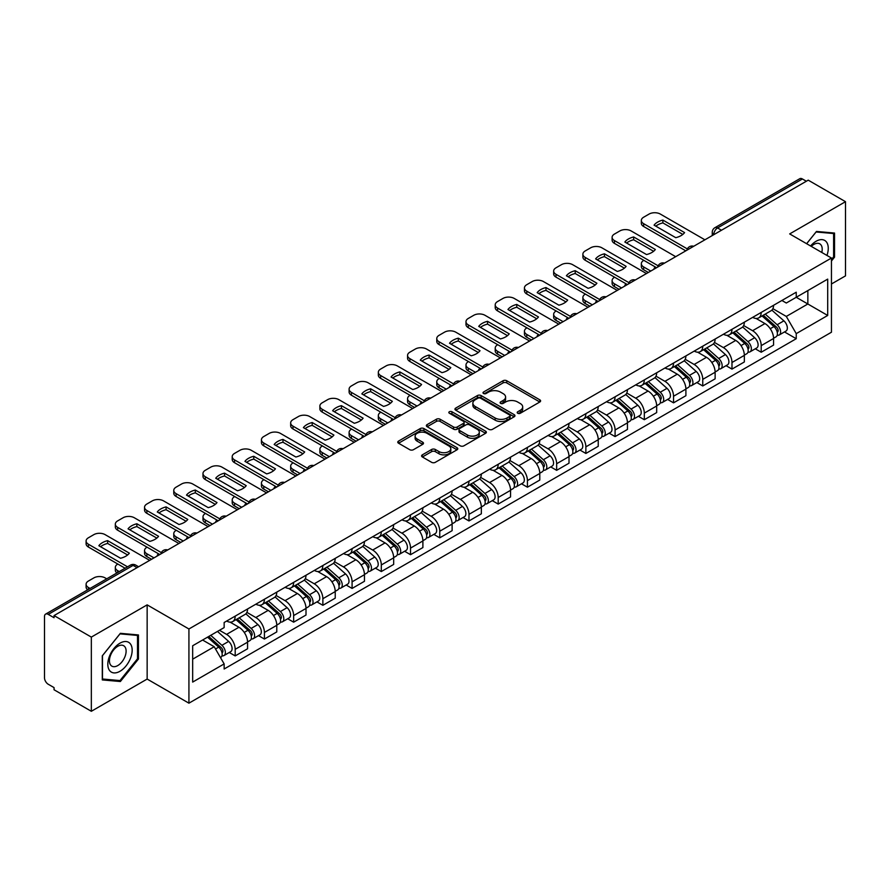 <?xml version="1.0" encoding="UTF-8"?>
<svg xmlns="http://www.w3.org/2000/svg" width="890" height="890" viewBox="0 0 890 890"><rect width="100%" height="100%" fill="white"/><g stroke="black" fill="none" stroke-linecap="round" stroke-linejoin="round"><path stroke-width="1.33" d="M517.735 413.26A1.825 1.046 0 0 0 520.305 413.26L539.841 401.98A2.603 1.502 0 0 0 540.608 400.912A2.603 1.502 0 0 0 539.841 399.855L506.744 380.742A2.603 1.502 0 0 0 503.072 380.742L483.537 392.023A1.825 1.046 0 0 0 483.003 392.768A1.825 1.046 0 0 0 483.537 393.514A1.825 1.046 0 0 0 486.107 393.514L488.632 392.056A8.322 4.806 0 0 1 500.403 392.056L503.161 393.647A8.322 4.806 0 0 1 505.598 397.04A8.322 4.806 0 0 1 503.161 400.444L500.636 401.902A1.825 1.046 0 0 0 500.102 402.647A1.825 1.046 0 0 0 500.636 403.381A1.825 1.046 0 0 0 503.206 403.381L505.743 401.924A8.322 4.806 0 0 1 517.502 401.924L520.261 403.515A8.322 4.806 0 0 1 522.697 406.919A8.322 4.806 0 0 1 520.261 410.312L517.735 411.77A1.825 1.046 0 0 0 517.201 412.515A1.825 1.046 0 0 0 517.735 413.26L517.735 411.77M422.349 454.846A2.603 1.502 0 0 0 421.593 455.903A2.603 1.502 0 0 0 422.349 456.971L431.639 462.333A2.603 1.502 0 0 0 435.31 462.333L457.015 449.806A2.603 1.502 0 0 0 457.772 448.738A2.603 1.502 0 0 0 457.015 447.681L423.918 428.568A2.603 1.502 0 0 0 420.236 428.568L398.542 441.095A2.603 1.502 0 0 0 397.774 442.163A2.603 1.502 0 0 0 398.542 443.22L409.756 449.695A2.603 1.502 0 0 0 413.438 449.695L422.717 444.332A2.603 1.502 0 0 0 423.484 443.276A2.603 1.502 0 0 0 422.717 442.208L417.154 439.004A6.953 4.016 0 0 1 415.118 436.156A6.953 4.016 0 0 1 419.413 432.451A6.953 4.016 0 0 1 426.989 433.319L448.782 445.901A6.953 4.016 0 0 1 450.818 448.738A6.953 4.016 0 0 1 446.524 452.454A6.953 4.016 0 0 1 438.948 451.575L435.31 449.483A2.603 1.502 0 0 0 431.639 449.483L422.349 454.846L422.349 456.971M188.925 628.985L147.15 604.866L91.336 637.095L54.056 615.58L808.22 180.158L845.5 201.685L789.675 233.914L831.449 258.033L188.925 628.985L188.925 703.178L831.449 332.226L831.449 258.033M488.821 429.314A2.603 1.502 0 0 0 492.504 429.314L514.197 416.787A2.603 1.502 0 0 0 514.954 415.73A2.603 1.502 0 0 0 514.197 414.662L481.101 395.56A2.603 1.502 0 0 0 477.418 395.56L455.724 408.087A2.603 1.502 0 0 0 454.957 409.144A2.603 1.502 0 0 0 455.724 410.201L488.821 429.314M450.106 413.65A1.825 1.046 0 0 1 451.953 413.906L451.953 411.747L485.606 431.172A2.603 1.502 0 0 1 486.363 432.228A2.603 1.502 0 0 1 485.606 433.297L463.901 445.823A2.603 1.502 0 0 1 460.23 445.823L427.133 426.711L427.133 424.586A2.603 1.502 0 0 0 426.366 425.654A2.603 1.502 0 0 0 427.133 426.711M427.133 424.586L436.423 419.223A2.603 1.502 0 0 1 440.094 419.223L453.522 426.978A2.603 1.502 0 0 0 457.193 426.978L463.356 423.418A2.603 1.502 0 0 0 464.113 422.361A2.603 1.502 0 0 0 463.356 421.304L449.383 413.227A1.825 1.046 0 0 1 448.849 412.493A1.825 1.046 0 0 1 449.973 411.514A1.825 1.046 0 0 1 451.953 411.747M91.336 637.095L91.336 711.288L54.056 689.772L54.056 687.603L48.249 684.254A5.295 3.059 -120 0 1 44.5 677.768L44.5 616.548A5.295 3.059 -120 0 1 45.601 614.122L130.452 565.128A5.295 3.059 60 0 1 133.1 565.395L48.249 614.389A5.295 3.059 -120 0 0 45.601 614.122M831.449 283.988L845.5 275.878L845.5 201.685M91.336 711.288L147.15 679.059L188.925 703.178M54.056 615.58L54.056 617.738L48.249 614.389M721.49 230.232L717.562 227.962A5.295 3.059 60 0 0 714.904 227.707L799.765 178.712A5.295 3.059 60 0 1 802.413 178.968L717.562 227.962A5.295 3.059 120 0 0 713.813 234.448L713.813 234.671M806.351 181.237L802.413 178.968M761.206 312.434A12.182 7.031 60 0 1 758.681 317.897L771.04 310.766A12.182 7.031 -120 0 0 773.566 305.292M743.662 325.551L752.584 330.713A12.182 7.031 60 0 1 761.206 345.632L773.566 338.489A12.182 7.031 -120 0 0 764.955 323.571L756.1 318.464M773.566 338.489L773.566 345.098L761.206 352.229L755.276 348.802M758.681 317.897A12.182 7.031 60 0 1 752.684 317.352M761.206 345.632L761.206 352.229M731.981 329.3A12.182 7.031 60 0 1 729.455 334.774L741.826 327.631A12.182 7.031 -120 0 0 744.34 322.169M726.051 365.679L731.981 369.105L744.34 361.963L744.34 355.366A12.182 7.031 -120 0 0 735.73 340.436L726.874 335.33M729.455 334.774A12.182 7.031 60 0 1 723.459 334.217M714.436 342.428L723.37 347.578A12.182 7.031 60 0 1 731.981 362.508L731.981 369.105M702.755 346.177A12.182 7.031 60 0 1 700.23 351.639L712.601 344.508A12.182 7.031 -120 0 0 715.126 339.034M696.826 382.555L702.755 385.971L715.126 378.84L715.126 372.243A12.182 7.031 -120 0 0 706.504 357.313L697.66 352.206M700.23 351.639A12.182 7.031 60 0 1 694.233 351.094M685.211 359.293L694.144 364.455A12.182 7.031 60 0 1 702.755 379.374L702.755 385.971M673.541 363.042A12.182 7.031 60 0 1 671.015 368.516L683.375 361.373A12.182 7.031 -120 0 0 685.901 355.911M667.611 399.421L673.541 402.847L685.901 395.705L685.901 389.108A12.182 7.031 -120 0 0 677.279 374.189L668.435 369.072M671.015 368.516A12.182 7.031 60 0 1 665.008 367.971M655.986 376.17L664.919 381.32A12.182 7.031 60 0 1 673.541 396.25L673.541 402.847M644.316 379.919A12.182 7.031 60 0 1 641.79 385.381L654.15 378.25A12.182 7.031 -120 0 0 656.675 372.776M638.386 416.298L644.316 419.713L656.675 412.582L656.675 405.985A12.182 7.031 -120 0 0 648.065 391.055L639.209 385.949M641.79 385.381A12.182 7.031 60 0 1 635.794 384.836M626.771 393.035L635.694 398.197A12.182 7.031 60 0 1 644.316 413.116L644.316 419.713M615.09 396.784A12.182 7.031 60 0 1 612.565 402.258L624.936 395.116A12.182 7.031 -120 0 0 627.45 389.653M609.16 433.163L615.09 436.589L627.45 429.447L627.45 422.85A12.182 7.031 -120 0 0 618.839 407.932L609.984 402.814M612.565 402.258A12.182 7.031 60 0 1 606.568 401.713M597.546 409.912L606.468 415.063A12.182 7.031 60 0 1 615.09 429.992L615.09 436.589M585.865 413.661A12.182 7.031 60 0 1 583.339 419.134L595.71 411.992A12.182 7.031 -120 0 0 598.236 406.519M579.935 450.04L585.865 453.455L598.236 446.324L598.236 439.727A12.182 7.031 -120 0 0 589.614 424.797L580.769 419.691M583.339 419.134A12.182 7.031 60 0 1 577.343 418.578M568.321 426.777L577.254 431.939A12.182 7.031 60 0 1 585.865 446.858L585.865 453.455M556.651 430.526A12.182 7.031 60 0 1 554.125 436L566.485 428.858A12.182 7.031 -120 0 0 569.01 423.395M550.721 466.905L556.651 470.332L569.01 463.189L569.01 456.592A12.182 7.031 -120 0 0 560.389 441.674L551.544 436.556M554.125 436A12.182 7.031 60 0 1 548.118 435.455M539.095 443.654L548.029 448.805A12.182 7.031 60 0 1 556.651 463.734L556.651 470.332M527.425 447.403A12.182 7.031 60 0 1 524.9 452.877L537.26 445.734A12.182 7.031 -120 0 0 539.785 440.261M521.495 483.782L527.425 487.197L539.785 480.066L539.785 473.469A12.182 7.031 -120 0 0 531.174 458.539L522.319 453.433M524.9 452.877A12.182 7.031 60 0 1 518.903 452.32M509.881 460.519L518.803 465.681A12.182 7.031 60 0 1 527.425 480.6L527.425 487.197M498.2 464.269A12.182 7.031 60 0 1 495.674 469.742L508.034 462.611A12.182 7.031 -120 0 0 510.56 457.137M492.27 500.647L498.2 504.074L510.56 496.932L510.56 490.334A12.182 7.031 -120 0 0 501.949 475.416L493.093 470.309M495.674 469.742A12.182 7.031 60 0 1 489.678 469.197M480.656 477.396L489.578 482.547A12.182 7.031 60 0 1 498.2 497.477L498.2 504.074M468.974 481.145A12.182 7.031 60 0 1 466.449 486.619L478.82 479.476A12.182 7.031 -120 0 0 481.345 474.003M463.045 517.524L468.974 520.95L481.345 513.808L481.345 507.211A12.182 7.031 -120 0 0 472.724 492.281L463.879 487.175M466.449 486.619A12.182 7.031 60 0 1 460.453 486.062M451.43 494.273L460.364 499.424A12.182 7.031 60 0 1 468.974 514.353L468.974 520.95M439.749 498.022A12.182 7.031 60 0 1 437.235 503.484L449.595 496.353A12.182 7.031 -120 0 0 452.12 490.88M433.83 534.389L439.76 537.816L452.12 530.674L452.12 524.077A12.182 7.031 -120 0 0 443.498 509.158L434.654 504.051M437.235 503.484A12.182 7.031 60 0 1 431.227 502.939M422.205 511.138L431.138 516.289A12.182 7.031 60 0 1 439.76 531.219L439.76 537.816M410.535 514.887A12.182 7.031 60 0 1 408.009 520.361L420.369 513.219A12.182 7.031 -120 0 0 422.895 507.745M404.605 551.266L410.535 554.692L422.895 547.55L422.895 540.953A12.182 7.031 -120 0 0 414.284 526.023L405.428 520.917M408.009 520.361A12.182 7.031 60 0 1 402.013 519.805M392.991 528.015L401.913 533.166A12.182 7.031 60 0 1 410.535 548.095L410.535 554.692M381.309 531.764A12.182 7.031 60 0 1 378.784 537.226L391.144 530.095A12.182 7.031 -120 0 0 393.669 524.622M375.38 568.143L381.309 571.558L393.669 564.427L393.669 557.83A12.182 7.031 -120 0 0 385.059 542.9L376.203 537.794M378.784 537.226A12.182 7.031 60 0 1 372.788 536.681M363.765 544.88L372.688 550.042A12.182 7.031 60 0 1 381.309 564.961L381.309 571.558M352.084 548.629A12.182 7.031 60 0 1 349.559 554.103L361.93 546.961A12.182 7.031 -120 0 0 364.455 541.498M346.154 585.008L352.084 588.435L364.455 581.292L364.455 574.695A12.182 7.031 -120 0 0 355.833 559.777L346.989 554.659M349.559 554.103A12.182 7.031 60 0 1 343.562 553.547M334.54 561.757L343.473 566.908A12.182 7.031 60 0 1 352.084 581.837L352.084 588.435M322.859 565.506A12.182 7.031 60 0 1 320.344 570.968L332.704 563.837A12.182 7.031 -120 0 0 335.23 558.364M316.94 601.885L322.87 605.3L335.23 598.169L335.23 591.572A12.182 7.031 -120 0 0 326.608 576.642L317.763 571.536M320.344 570.968A12.182 7.031 60 0 1 314.337 570.423M305.315 578.622L314.248 583.784A12.182 7.031 60 0 1 322.87 598.703L322.87 605.3M293.644 582.372A12.182 7.031 60 0 1 291.119 587.845L303.479 580.703A12.182 7.031 -120 0 0 306.004 575.24M287.715 618.75L293.644 622.177L306.004 615.035L306.004 608.437A12.182 7.031 -120 0 0 297.394 593.519L288.538 588.401M291.119 587.845A12.182 7.031 60 0 1 285.123 587.3M276.1 595.499L285.022 600.65A12.182 7.031 60 0 1 293.644 615.58L293.644 622.177M264.419 599.248A12.182 7.031 60 0 1 261.894 604.722L274.254 597.579A12.182 7.031 -120 0 0 276.779 592.106M258.489 635.627L264.419 639.042L276.779 631.911L276.779 625.314A12.182 7.031 -120 0 0 268.168 610.384L259.313 605.278M261.894 604.722A12.182 7.031 60 0 1 255.897 604.165M246.875 612.365L255.797 617.527A12.182 7.031 60 0 1 264.419 632.445L264.419 639.042M235.194 616.114A12.182 7.031 60 0 1 232.668 621.587L245.039 614.445A12.182 7.031 -120 0 0 247.565 608.982M229.264 652.492L235.194 655.919L247.565 648.777L247.565 642.18A12.182 7.031 -120 0 0 238.943 627.261L230.098 622.143M232.668 621.587A12.182 7.031 60 0 1 226.672 621.042M219.463 630.287L226.583 634.392A12.182 7.031 60 0 1 235.194 649.322L235.194 655.919M781.898 300.475L786.304 303.023L827.7 279.115L807.853 290.585L807.853 303.991L786.304 316.428L772.876 308.685M192.674 659.167L214.212 646.73L224.147 663.918L192.674 682.085L192.674 645.751L224.147 627.584L224.147 622.499L796.239 292.209L796.239 297.293L827.7 315.461L796.239 333.628L786.304 316.428M827.7 279.115L827.7 315.461M224.147 663.918L224.147 669.002L796.239 338.712L796.239 333.628M831.449 261.004L834.542 257.154L834.542 233.058L816.464 231.445L806.618 243.693M147.15 604.866L147.15 679.059M102.294 679.915L120.361 681.529L138.44 659.045L138.44 634.948L120.361 633.324L102.294 655.819L102.294 679.915M214.212 646.73L202.597 640.021M784.502 331.937L796.239 338.712M833.607 256.62L834.542 257.154M118.459 680.427L120.361 681.529M137.505 658.5L138.44 659.045M518.458 413.516L520.261 412.471A8.322 4.806 0 0 0 522.697 409.077L522.697 406.919M505.598 397.04L505.598 399.209A8.322 4.806 0 0 1 503.161 402.603L501.359 403.637M539.807 402.002L506.744 382.911A2.603 1.502 0 0 0 503.072 382.911L484.26 393.769M514.164 416.809L481.101 397.719A2.603 1.502 0 0 0 477.418 397.719L455.758 410.223M509.603 416.464A1.825 1.046 0 0 0 510.137 415.73A1.825 1.046 0 0 0 509.603 414.985L480.544 398.208A1.825 1.046 0 0 0 477.974 398.208L475.305 399.743A8.322 4.806 0 0 0 472.868 403.148A8.322 4.806 0 0 0 475.305 406.541L495.163 418.011A8.322 4.806 0 0 0 506.933 418.011L509.603 416.464L509.603 418.634A1.825 1.046 0 0 0 510.137 417.888L510.137 415.73M472.868 403.148L472.868 405.306A8.322 4.806 0 0 0 475.305 408.71L475.305 406.541M509.603 418.634L506.933 420.169A8.322 4.806 0 0 1 495.163 420.169L475.305 408.71M427.167 426.733L436.423 421.393L436.423 419.223M464.113 422.361L464.113 424.519A2.603 1.502 0 0 1 463.356 425.587L457.193 429.147A2.603 1.502 0 0 1 453.522 429.147L440.094 421.393A2.603 1.502 0 0 0 436.423 421.393M451.953 413.906L485.573 433.319M467.45 435.021A6.953 4.016 0 0 0 475.026 435.889A6.953 4.016 0 0 0 479.321 432.184A6.953 4.016 0 0 0 477.285 429.336L469.609 424.908A2.603 1.502 0 0 0 465.926 424.908L459.774 428.468A2.603 1.502 0 0 0 459.006 429.525A2.603 1.502 0 0 0 459.774 430.593L467.45 435.021L467.45 437.179A6.953 4.016 0 0 0 475.026 438.058A6.953 4.016 0 0 0 479.321 434.342L479.321 432.184M459.006 429.525L459.006 431.695A2.603 1.502 0 0 0 459.774 432.751L459.774 430.593M467.45 437.179L459.774 432.751M450.818 448.738L450.818 450.907A6.953 4.016 0 0 1 446.524 454.612A6.953 4.016 0 0 1 438.948 453.744L435.31 451.642A2.603 1.502 0 0 0 431.639 451.642L422.383 456.993M415.118 436.156L415.118 438.325A6.953 4.016 0 0 0 417.154 441.162L417.154 439.004M422.717 442.208L422.717 444.332L417.154 441.162M456.982 449.817L423.918 430.738A2.603 1.502 0 0 0 420.236 430.738L398.575 443.242L398.542 441.095M762.051 315.95L773.955 326.586A6.619 3.827 60 0 1 776.035 336.82L773.566 338.245M654.706 268.791L654.072 268.424A16.554 9.556 -0 0 1 655.363 267M762.363 316.239L767.97 319.477M643.848 260.358L643.659 260.459A7.943 4.583 -0 0 0 641.334 263.707A7.943 4.583 -0 0 0 643.659 266.956L650.779 271.061M763.253 315.26L776.503 327.086A3.182 1.836 60 0 1 777.493 332.003A3.182 1.836 60 0 1 777.204 332.115M765.233 314.114L777.137 324.739A6.619 3.827 60 0 1 779.217 334.985A6.619 3.827 60 0 1 777.215 335.196M771.875 310.132L783.89 320.845A6.619 3.827 60 0 1 785.959 331.091L779.217 334.985M648.343 272.474L643.659 269.77A7.943 4.583 180 0 1 641.334 266.522L641.334 263.707M682.83 234.415L662.872 222.889A16.554 9.556 180 0 0 655.808 226.171M685.801 250.835L643.659 226.505A7.943 4.583 180 0 1 641.334 223.257L641.334 220.442A7.943 4.583 -0 0 0 643.659 223.69L643.659 226.505M662.872 220.075A16.554 9.556 180 0 0 654.072 225.159L675.766 237.686A16.554 9.556 180 0 0 684.577 232.602L662.872 220.075L662.872 222.889M704.913 239.811L660.324 214.067A7.943 4.583 -0 0 0 649.088 214.067L643.659 217.205A7.943 4.583 -0 0 0 641.334 220.442M687.358 248.922L643.659 223.69M732.826 332.827L744.73 343.451A6.619 3.827 60 0 1 746.81 353.697L744.34 355.121M625.492 285.668L624.847 285.29A16.554 9.556 -0 0 1 626.137 283.877M733.138 333.105L738.745 336.342M614.623 277.224L614.434 277.335A7.943 4.583 -0 0 0 612.109 280.584A7.943 4.583 -0 0 0 614.434 283.821L621.554 287.937M734.028 332.137L747.277 343.952A3.182 1.836 60 0 1 748.279 348.869A3.182 1.836 60 0 1 747.989 348.991M736.008 330.991L747.923 341.615A6.619 3.827 60 0 1 750.003 351.85A6.619 3.827 60 0 1 748.001 352.073M742.649 326.997L754.664 337.722A6.619 3.827 60 0 1 756.745 347.957L750.003 351.85M619.117 289.339L614.434 286.636A7.943 4.583 180 0 1 612.109 283.387L612.109 280.584M703.601 349.703L715.515 360.328A6.619 3.827 60 0 1 717.596 370.563L715.115 371.987M596.267 302.533L595.621 302.166A16.554 9.556 -0 0 1 596.912 300.742M703.923 349.981L709.519 353.219M585.398 294.101L585.208 294.212A7.943 4.583 -0 0 0 582.883 297.449A7.943 4.583 -0 0 0 585.208 300.698L592.328 304.803M704.802 349.002L718.052 360.828A3.182 1.836 60 0 1 719.053 365.745A3.182 1.836 60 0 1 718.764 365.857M706.794 347.857L718.697 358.481A6.619 3.827 60 0 1 720.778 368.727A6.619 3.827 60 0 1 718.775 368.938M713.424 343.874L725.439 354.587A6.619 3.827 60 0 1 727.519 364.833L720.778 368.727M589.892 306.216L585.208 303.512A7.943 4.583 180 0 1 582.883 300.264L582.883 297.449M826.944 255.43A17.222 9.946 120 0 0 826.632 242.214A17.222 9.946 120 0 0 810.579 245.974M821.793 252.46A11.793 6.809 120 0 0 821.092 245.062A11.793 6.809 120 0 0 819.768 243.838A11.793 6.809 120 0 0 811.291 246.385M806.652 243.715L816.086 231.979L833.607 233.536L833.607 256.887L831.449 259.569M832.439 232.869L833.607 233.536M130.541 644.093A17.222 9.946 120 0 0 113.909 648.554A17.222 9.946 120 0 0 109.448 670.337A17.222 9.946 120 0 0 126.08 665.876A17.222 9.946 120 0 0 130.541 644.093M124.989 646.952A11.793 6.809 120 0 0 123.665 645.728A11.793 6.809 120 0 0 112.696 651.224A11.793 6.809 120 0 0 110.56 664.919A11.793 6.809 120 0 0 111.884 666.143A11.793 6.809 120 0 0 122.853 660.647A11.793 6.809 120 0 0 124.989 646.952M119.994 680.572L102.472 679.003L102.472 655.652L119.994 633.858L137.505 635.427L137.505 658.778L119.994 680.572M136.348 634.759L137.505 635.427M653.605 251.28L633.647 239.766A16.554 9.556 180 0 0 626.593 243.037M656.586 267.712L614.434 243.37A7.943 4.583 180 0 1 612.109 240.133L612.109 237.319A7.943 4.583 -0 0 0 614.434 240.567L614.434 243.37M633.647 236.951A16.554 9.556 180 0 0 624.847 242.036L646.54 254.562A16.554 9.556 180 0 0 655.352 249.478L633.647 236.951L633.647 239.766M675.688 256.676L631.11 230.933A7.943 4.583 -0 0 0 619.863 230.933L614.434 234.07A7.943 4.583 -0 0 0 612.109 237.319M658.133 265.798L614.434 240.567M624.38 268.157L604.432 256.632A16.554 9.556 180 0 0 597.368 259.913M627.361 284.578L585.208 260.247A7.943 4.583 180 0 1 582.883 256.999L582.883 254.195A7.943 4.583 -0 0 0 585.208 257.433L585.208 260.247M604.432 253.817A16.554 9.556 180 0 0 595.621 258.901L617.326 271.428A16.554 9.556 180 0 0 626.126 266.344L604.432 253.817L604.432 256.632M646.463 273.553L601.885 247.809A7.943 4.583 -0 0 0 590.649 247.809L585.208 250.947A7.943 4.583 -0 0 0 582.883 254.195M628.919 282.664L585.208 257.433M674.386 366.569L686.29 377.193A6.619 3.827 60 0 1 688.37 387.439L685.901 388.863M567.041 319.41L566.407 319.032A16.554 9.556 -0 0 1 567.698 317.619M674.698 366.847L680.305 370.084M556.172 310.966L555.994 311.077A7.943 4.583 -0 0 0 553.658 314.326A7.943 4.583 -0 0 0 555.994 317.563L563.103 321.679M675.577 365.879L688.838 377.705A3.182 1.836 60 0 1 689.828 382.611A3.182 1.836 60 0 1 689.539 382.733M677.568 364.733L689.472 375.358A6.619 3.827 60 0 1 691.552 385.593A6.619 3.827 60 0 1 689.55 385.815M684.21 360.75L696.214 371.464A6.619 3.827 60 0 1 698.294 381.71L691.552 385.593M560.678 323.081L555.994 320.378A7.943 4.583 180 0 1 553.658 317.14L553.658 314.326M645.161 383.445L657.065 394.07A6.619 3.827 60 0 1 659.145 404.305L656.675 405.74M537.816 336.275L537.182 335.908A16.554 9.556 -0 0 1 538.472 334.495M645.473 383.724L651.08 386.961M526.958 327.843L526.769 327.954A7.943 4.583 -0 0 0 524.444 331.191A7.943 4.583 -0 0 0 526.769 334.44L533.889 338.545M646.363 382.745L659.612 394.57A3.182 1.836 60 0 1 660.602 399.488A3.182 1.836 60 0 1 660.313 399.599M648.343 381.599L660.247 392.223A6.619 3.827 60 0 1 662.327 402.469A6.619 3.827 60 0 1 660.324 402.68M654.984 377.616L666.999 388.34A6.619 3.827 60 0 1 669.069 398.575L662.327 402.469M531.452 339.958L526.769 337.254A7.943 4.583 180 0 1 524.444 334.006L524.444 331.191M615.936 400.311L627.839 410.935A6.619 3.827 60 0 1 629.92 421.181L627.45 422.605M508.591 353.152L507.956 352.785A16.554 9.556 -0 0 1 509.247 351.361M616.247 400.589L621.854 403.826M497.733 344.708L497.543 344.819A7.943 4.583 -0 0 0 495.218 348.068A7.943 4.583 -0 0 0 497.543 351.305L504.663 355.422M617.137 399.621L630.387 411.447A3.182 1.836 60 0 1 631.388 416.353A3.182 1.836 60 0 1 631.099 416.476M619.117 398.475L631.032 409.1A6.619 3.827 60 0 1 633.113 419.346A6.619 3.827 60 0 1 631.11 419.557M625.759 394.493L637.774 405.206A6.619 3.827 60 0 1 639.854 415.452L633.113 419.346M502.227 356.823L497.543 354.12A7.943 4.583 180 0 1 495.218 350.882L495.218 348.068M595.165 285.022L575.207 273.508A16.554 9.556 180 0 0 568.143 276.779M598.136 301.454L555.994 277.124A7.943 4.583 180 0 1 553.658 273.875L553.658 271.061A7.943 4.583 -0 0 0 555.994 274.309L555.994 277.124M575.207 270.694A16.554 9.556 180 0 0 566.407 275.778L588.101 288.304A16.554 9.556 180 0 0 596.901 283.22L575.207 270.694L575.207 273.508M617.248 290.418L572.659 264.686A7.943 4.583 -0 0 0 561.423 264.686L555.994 267.812A7.943 4.583 -0 0 0 553.658 271.061M599.693 299.541L555.994 274.309M565.94 301.899L545.982 290.374A16.554 9.556 180 0 0 538.917 293.655M568.91 318.32L526.769 293.989A7.943 4.583 180 0 1 524.444 290.741L524.444 287.937A7.943 4.583 -0 0 0 526.769 291.175L526.769 293.989M545.982 287.559A16.554 9.556 180 0 0 537.182 292.643L558.875 305.17A16.554 9.556 180 0 0 567.687 300.086L545.982 287.559L545.982 290.374M588.023 307.295L543.434 281.552A7.943 4.583 -0 0 0 532.198 281.552L526.769 284.689A7.943 4.583 -0 0 0 524.444 287.937M570.468 316.406L526.769 291.175M536.715 318.765L516.756 307.25A16.554 9.556 180 0 0 509.703 310.521M539.696 335.196L497.543 310.866A7.943 4.583 180 0 1 495.218 307.617L495.218 304.803A7.943 4.583 -0 0 0 497.543 308.051L497.543 310.866M516.756 304.436A16.554 9.556 180 0 0 507.956 309.52L529.65 322.047A16.554 9.556 180 0 0 538.461 316.962L516.756 304.436L516.756 307.25M558.798 324.16L514.22 298.428A7.943 4.583 -0 0 0 502.972 298.428L497.543 301.565A7.943 4.583 -0 0 0 495.218 304.803M541.242 333.283L497.543 308.051M586.71 417.188L598.625 427.812A6.619 3.827 60 0 1 600.706 438.047L598.225 439.482M479.376 370.018L478.731 369.65A16.554 9.556 -0 0 1 480.022 368.238M587.033 417.466L592.629 420.703M468.507 361.585L468.318 361.696A7.943 4.583 -0 0 0 465.993 364.933A7.943 4.583 -0 0 0 468.318 368.182L475.438 372.287M587.912 416.487L601.162 428.312A3.182 1.836 60 0 1 602.163 433.23A3.182 1.836 60 0 1 601.874 433.341M589.903 415.341L601.807 425.976A6.619 3.827 60 0 1 603.887 436.211A6.619 3.827 60 0 1 601.885 436.423M596.534 411.358L608.549 422.082A6.619 3.827 60 0 1 610.629 432.318L603.887 436.211M473.002 373.7L468.318 370.997A7.943 4.583 180 0 1 465.993 367.748L465.993 364.933M507.489 335.641L487.542 324.116A16.554 9.556 180 0 0 480.478 327.398M510.471 352.062L468.318 327.731A7.943 4.583 180 0 1 465.993 324.494L465.993 321.679A7.943 4.583 -0 0 0 468.318 324.917L468.318 327.731M487.542 321.312A16.554 9.556 180 0 0 478.731 326.385L500.436 338.912A16.554 9.556 180 0 0 509.236 333.839L487.542 321.312L487.542 324.116M529.572 341.037L484.994 315.294A7.943 4.583 -0 0 0 473.758 315.294L468.318 318.431A7.943 4.583 -0 0 0 465.993 321.679M512.028 350.148L468.318 324.917M557.496 434.053L569.4 444.677A6.619 3.827 60 0 1 571.48 454.924L569.01 456.348M450.151 386.894L449.517 386.527A16.554 9.556 -0 0 1 450.807 385.103M557.808 434.342L563.414 437.569M439.282 378.461L439.104 378.561A7.943 4.583 -0 0 0 436.768 381.81A7.943 4.583 -0 0 0 439.104 385.059L446.213 389.164M558.686 433.363L571.947 445.189A3.182 1.836 60 0 1 572.938 450.106A3.182 1.836 60 0 1 572.648 450.218M560.678 432.217L572.582 442.842A6.619 3.827 60 0 1 574.662 453.088A6.619 3.827 60 0 1 572.659 453.299M567.319 428.235L579.323 438.948A6.619 3.827 60 0 1 581.404 449.194L574.662 453.088M443.776 390.565L439.104 387.862A7.943 4.583 180 0 1 436.768 384.625L436.768 381.81M478.275 352.507L458.317 340.992A16.554 9.556 180 0 0 451.252 344.263M481.245 368.938L439.104 344.608A7.943 4.583 180 0 1 436.768 341.359L436.768 338.545A7.943 4.583 -0 0 0 439.104 341.793L439.104 344.608M458.317 338.178A16.554 9.556 180 0 0 449.517 343.262L471.211 355.789A16.554 9.556 180 0 0 480.01 350.704L458.317 338.178L458.317 340.992M500.358 357.902L455.769 332.17A7.943 4.583 -0 0 0 444.533 332.17L439.104 335.308A7.943 4.583 -0 0 0 436.768 338.545M482.803 367.025L439.104 341.793M528.271 450.93L540.174 461.554A6.619 3.827 60 0 1 542.255 471.789L539.785 473.224M420.926 403.76L420.291 403.393A16.554 9.556 -0 0 1 421.582 401.98M528.582 451.208L534.189 454.445M410.068 395.327L409.878 395.438A7.943 4.583 -0 0 0 407.553 398.676A7.943 4.583 -0 0 0 409.878 401.924L416.998 406.029M529.472 450.229L542.722 462.055A3.182 1.836 60 0 1 543.712 466.972A3.182 1.836 60 0 1 543.423 467.083M531.452 449.094L543.356 459.718A6.619 3.827 60 0 1 545.437 469.953A6.619 3.827 60 0 1 543.434 470.165M538.094 445.1L550.109 455.825A6.619 3.827 60 0 1 552.178 466.06L545.437 469.953M414.562 407.442L409.878 404.739A7.943 4.583 180 0 1 407.553 401.49L407.553 398.676M449.05 369.383L429.091 357.858A16.554 9.556 180 0 0 422.027 361.14M452.02 385.815L409.878 361.474A7.943 4.583 180 0 1 407.553 358.236L407.553 355.422A7.943 4.583 -0 0 0 409.878 358.659L409.878 361.474M429.091 355.054A16.554 9.556 180 0 0 420.291 360.139L441.985 372.665A16.554 9.556 180 0 0 450.796 367.581L429.091 355.054L429.091 357.858M471.133 374.779L426.544 349.036A7.943 4.583 -0 0 0 415.307 349.036L409.878 352.173A7.943 4.583 -0 0 0 407.553 355.422M453.577 383.89L409.878 358.659M499.045 467.795L510.949 478.42A6.619 3.827 60 0 1 513.029 488.666L510.56 490.09M391.7 420.636L391.066 420.269A16.554 9.556 -0 0 1 392.357 418.845M499.357 468.084L504.964 471.322M380.842 412.204L380.653 412.304A7.943 4.583 -0 0 0 378.328 415.552A7.943 4.583 -0 0 0 380.653 418.801L387.773 422.906M500.247 467.105L513.497 478.931A3.182 1.836 60 0 1 514.498 483.849A3.182 1.836 60 0 1 514.209 483.96M502.227 465.959L514.142 476.584A6.619 3.827 60 0 1 516.211 486.83A6.619 3.827 60 0 1 514.22 487.041M508.869 461.977L520.884 472.69A6.619 3.827 60 0 1 522.964 482.936L516.211 486.83M385.337 424.308L380.653 421.604A7.943 4.583 180 0 1 378.328 418.367L378.328 415.552M419.824 386.26L399.866 374.734A16.554 9.556 180 0 0 392.813 378.016M422.806 402.68L380.653 378.35A7.943 4.583 180 0 1 378.328 375.102L378.328 372.287A7.943 4.583 -0 0 0 380.653 375.536L380.653 378.35M399.866 371.92A16.554 9.556 180 0 0 391.066 377.004L412.76 389.531A16.554 9.556 180 0 0 421.571 384.447L399.866 371.92L399.866 374.734M441.907 391.656L397.329 365.912A7.943 4.583 -0 0 0 386.082 365.912L380.653 369.05A7.943 4.583 -0 0 0 378.328 372.287M424.352 400.767L380.653 375.536M469.82 484.672L481.735 495.296A6.619 3.827 60 0 1 483.804 505.542L481.334 506.966M362.486 437.502L361.841 437.135A16.554 9.556 -0 0 1 363.131 435.722M470.143 484.95L475.738 488.187M351.617 429.069L351.428 429.18A7.943 4.583 -0 0 0 349.103 432.429A7.943 4.583 -0 0 0 351.428 435.666L358.548 439.782M471.021 483.982L484.271 495.797A3.182 1.836 60 0 1 485.272 500.714A3.182 1.836 60 0 1 484.983 500.836M473.002 482.836L484.917 493.461A6.619 3.827 60 0 1 486.997 503.696A6.619 3.827 60 0 1 484.994 503.907M479.643 478.842L491.658 489.567A6.619 3.827 60 0 1 493.739 499.802L486.997 503.696M356.111 441.184L351.428 438.481A7.943 4.583 180 0 1 349.103 435.232L349.103 432.429M390.599 403.126L370.652 391.6A16.554 9.556 180 0 0 363.587 394.882M393.58 419.557L351.428 395.216A7.943 4.583 180 0 1 349.103 391.978L349.103 389.164A7.943 4.583 -0 0 0 351.428 392.412L351.428 395.216M370.652 388.797A16.554 9.556 180 0 0 361.841 393.881L383.546 406.407A16.554 9.556 180 0 0 392.345 401.323L370.652 388.797L370.652 391.6M412.682 408.521L368.104 382.778A7.943 4.583 -0 0 0 356.868 382.778L351.428 385.915A7.943 4.583 -0 0 0 349.103 389.164M395.127 417.632L351.428 392.412M440.595 501.537L452.509 512.173A6.619 3.827 60 0 1 454.59 522.408L452.12 523.832M333.261 454.378L332.626 454.011A16.554 9.556 -0 0 1 333.917 452.587M440.917 501.827L446.524 505.064M322.391 445.946L322.213 446.046A7.943 4.583 -0 0 0 319.877 449.294A7.943 4.583 -0 0 0 322.213 452.543L329.322 456.648M441.796 500.848L455.057 512.673A3.182 1.836 60 0 1 456.047 517.591A3.182 1.836 60 0 1 455.758 517.702M443.787 499.702L455.691 510.326A6.619 3.827 60 0 1 457.772 520.572A6.619 3.827 60 0 1 455.769 520.784M450.429 495.719L462.433 506.432A6.619 3.827 60 0 1 464.513 516.678L457.772 520.572M326.886 458.05L322.213 455.346A7.943 4.583 180 0 1 319.877 452.109L319.877 449.294M361.385 420.002L341.426 408.477A16.554 9.556 180 0 0 334.362 411.759M364.355 436.423L322.213 412.092A7.943 4.583 180 0 1 319.877 408.844L319.877 406.029A7.943 4.583 -0 0 0 322.213 409.278L322.213 412.092M341.426 405.662A16.554 9.556 180 0 0 332.626 410.746L354.32 423.273A16.554 9.556 180 0 0 363.12 418.189L341.426 405.662L341.426 408.477M383.468 425.398L338.879 399.655A7.943 4.583 -0 0 0 327.642 399.655L322.213 402.792A7.943 4.583 -0 0 0 319.877 406.029M365.912 434.509L322.213 409.278M411.38 518.414L423.284 529.038A6.619 3.827 60 0 1 425.364 539.284L422.895 540.708M304.035 471.255L303.401 470.877A16.554 9.556 -0 0 1 304.692 469.464M411.692 518.692L417.299 521.929M293.177 462.811L292.988 462.922A7.943 4.583 -0 0 0 290.663 466.171A7.943 4.583 -0 0 0 292.988 469.408L300.108 473.524M412.582 517.724L425.832 529.539A3.182 1.836 60 0 1 426.822 534.456A3.182 1.836 60 0 1 426.532 534.578M414.562 516.578L426.466 527.203A6.619 3.827 60 0 1 428.546 537.438A6.619 3.827 60 0 1 426.544 537.66M421.204 512.584L433.219 523.309A6.619 3.827 60 0 1 435.288 533.544L428.546 537.438M297.672 474.926L292.988 472.223A7.943 4.583 180 0 1 290.663 468.974L290.663 466.171M332.159 436.868L312.201 425.353A16.554 9.556 180 0 0 305.136 428.624M335.13 453.299L292.988 428.958A7.943 4.583 180 0 1 290.663 425.72L290.663 422.906A7.943 4.583 -0 0 0 292.988 426.154L292.988 428.958M312.201 422.539A16.554 9.556 180 0 0 303.401 427.623L325.095 440.149A16.554 9.556 180 0 0 333.906 435.065L312.201 422.539L312.201 425.353M354.242 442.263L309.653 416.52A7.943 4.583 -0 0 0 298.417 416.52L292.988 419.657A7.943 4.583 -0 0 0 290.663 422.906M336.687 451.386L292.988 426.154M382.155 535.291L394.059 545.915A6.619 3.827 60 0 1 396.139 556.15L393.669 557.574M274.81 488.12L274.176 487.753A16.554 9.556 -0 0 1 275.466 486.329M382.466 535.569L388.073 538.806M263.952 479.688L263.763 479.799A7.943 4.583 -0 0 0 261.438 483.036A7.943 4.583 -0 0 0 263.763 486.285L270.883 490.39M383.356 534.59L396.606 546.416A3.182 1.836 60 0 1 397.608 551.333A3.182 1.836 60 0 1 397.318 551.444M385.337 533.444L397.252 544.068A6.619 3.827 60 0 1 399.321 554.314A6.619 3.827 60 0 1 397.329 554.526M391.978 529.461L403.993 540.174A6.619 3.827 60 0 1 406.074 550.421L399.321 554.314M268.446 491.803L263.763 489.099A7.943 4.583 180 0 1 261.438 485.851L261.438 483.036M302.934 453.744L282.976 442.219A16.554 9.556 180 0 0 275.922 445.501M305.915 470.165L263.763 445.834A7.943 4.583 180 0 1 261.438 442.586L261.438 439.782A7.943 4.583 -0 0 0 263.763 443.02L263.763 445.834M282.976 439.404A16.554 9.556 180 0 0 274.176 444.488L295.869 457.015A16.554 9.556 180 0 0 304.68 451.931L282.976 439.404L282.976 442.219M325.017 459.14L280.439 433.397A7.943 4.583 -0 0 0 269.192 433.397L263.763 436.534A7.943 4.583 -0 0 0 261.438 439.782M307.462 468.251L263.763 443.02M352.93 552.156L364.844 562.78A6.619 3.827 60 0 1 366.914 573.027L364.444 574.451M245.595 504.997L244.95 504.619A16.554 9.556 -0 0 1 246.241 503.206M353.252 552.434L358.848 555.672M234.726 496.553L234.537 496.665A7.943 4.583 -0 0 0 232.212 499.913A7.943 4.583 -0 0 0 234.537 503.15L241.657 507.267M354.131 551.466L367.381 563.292A3.182 1.836 60 0 1 368.382 568.198A3.182 1.836 60 0 1 368.093 568.321M356.111 550.32L368.026 560.945A6.619 3.827 60 0 1 370.107 571.18A6.619 3.827 60 0 1 368.104 571.402M362.753 546.327L374.768 557.051A6.619 3.827 60 0 1 376.848 567.286L370.107 571.18M239.221 508.668L234.537 505.965A7.943 4.583 180 0 1 232.212 502.716L232.212 499.913M273.708 470.61L253.761 459.095A16.554 9.556 180 0 0 246.697 462.366M276.69 487.041L234.537 462.7A7.943 4.583 180 0 1 232.212 459.463L232.212 456.648A7.943 4.583 -0 0 0 234.537 459.896L234.537 462.7M253.761 456.281A16.554 9.556 180 0 0 244.95 461.365L266.655 473.892A16.554 9.556 180 0 0 275.455 468.808L253.761 456.281L253.761 459.095M295.791 476.005L251.214 450.273A7.943 4.583 -0 0 0 239.977 450.273L234.537 453.399A7.943 4.583 -0 0 0 232.212 456.648M278.236 485.128L234.537 459.896M323.704 569.033L335.619 579.657A6.619 3.827 60 0 1 337.699 589.892L335.23 591.327M216.37 521.863L215.736 521.495A16.554 9.556 -0 0 1 217.027 520.072M324.027 569.311L329.634 572.548M205.501 513.43L205.323 513.541A7.943 4.583 -0 0 0 202.987 516.779A7.943 4.583 -0 0 0 205.323 520.027L212.432 524.132M324.906 568.332L338.156 580.158A3.182 1.836 60 0 1 339.157 585.075A3.182 1.836 60 0 1 338.868 585.186M326.897 567.186L338.801 577.81A6.619 3.827 60 0 1 340.881 588.056A6.619 3.827 60 0 1 338.879 588.268M333.539 563.203L345.543 573.917A6.619 3.827 60 0 1 347.623 584.163L340.881 588.056M209.995 525.545L205.323 522.842A7.943 4.583 180 0 1 202.987 519.593L202.987 516.779M244.494 487.486L224.536 475.961A16.554 9.556 180 0 0 217.471 479.243M247.465 503.907L205.323 479.577A7.943 4.583 180 0 1 202.987 476.328L202.987 473.524A7.943 4.583 -0 0 0 205.323 476.762L205.323 479.577M224.536 473.146A16.554 9.556 180 0 0 215.736 478.23L237.43 490.757A16.554 9.556 180 0 0 246.23 485.673L224.536 473.146L224.536 475.961M266.577 492.882L221.988 467.139A7.943 4.583 -0 0 0 210.752 467.139L205.323 470.276A7.943 4.583 -0 0 0 202.987 473.524M249.022 501.993L205.323 476.762M294.49 585.898L306.394 596.523A6.619 3.827 60 0 1 308.474 606.769L306.004 608.193M187.145 538.739L186.511 538.372A16.554 9.556 -0 0 1 187.801 536.948M294.801 586.176L300.408 589.414M176.287 530.295L176.098 530.407A7.943 4.583 -0 0 0 173.773 533.655A7.943 4.583 -0 0 0 176.098 536.893L183.218 541.009M295.691 585.208L308.941 597.034A3.182 1.836 60 0 1 309.931 601.94A3.182 1.836 60 0 1 309.642 602.063M297.672 584.062L309.575 594.687A6.619 3.827 60 0 1 311.656 604.933A6.619 3.827 60 0 1 309.653 605.144M304.313 580.08L316.328 590.793A6.619 3.827 60 0 1 318.397 601.039L311.656 604.933M180.781 542.411L176.098 539.707A7.943 4.583 180 0 1 173.773 536.47L173.773 533.655M215.269 504.352L195.311 492.838A16.554 9.556 180 0 0 188.246 496.108M218.239 520.784L176.098 496.453A7.943 4.583 180 0 1 173.773 493.205L173.773 490.39A7.943 4.583 -0 0 0 176.098 493.639L176.098 496.453M195.311 490.023A16.554 9.556 180 0 0 186.511 495.107L208.204 507.634A16.554 9.556 180 0 0 217.004 502.55L195.311 490.023L195.311 492.838M237.352 509.748L192.763 484.015A7.943 4.583 -0 0 0 181.527 484.015L176.098 487.153A7.943 4.583 -0 0 0 173.773 490.39M219.797 518.87L176.098 493.639M265.264 602.775L277.168 613.399A6.619 3.827 60 0 1 279.249 623.634L276.779 625.069M157.919 555.605L157.285 555.238A16.554 9.556 -0 0 1 158.576 553.825M265.576 603.053L271.183 606.29M147.061 547.172L146.872 547.283A7.943 4.583 -0 0 0 144.547 550.521A7.943 4.583 -0 0 0 146.872 553.769L153.992 557.874M266.466 602.074L279.716 613.9A3.182 1.836 60 0 1 280.717 618.817A3.182 1.836 60 0 1 280.428 618.928M268.446 600.928L280.361 611.564A6.619 3.827 60 0 1 282.43 621.798A6.619 3.827 60 0 1 280.439 622.01M275.088 596.945L287.103 607.67A6.619 3.827 60 0 1 289.183 617.905L282.43 621.798M151.556 559.287L146.872 556.584A7.943 4.583 180 0 1 144.547 553.335L144.547 550.521M186.043 521.229L166.085 509.703A16.554 9.556 180 0 0 159.032 512.985M189.025 537.649L146.872 513.319A7.943 4.583 180 0 1 144.547 510.07L144.547 507.267A7.943 4.583 -0 0 0 146.872 510.504L146.872 513.319M166.085 506.899A16.554 9.556 180 0 0 157.285 511.973L178.979 524.499A16.554 9.556 180 0 0 187.79 519.426L166.085 506.899L166.085 509.703M208.127 526.624L163.549 500.881A7.943 4.583 -0 0 0 152.301 500.881L146.872 504.018A7.943 4.583 -0 0 0 144.547 507.267M190.571 535.736L146.872 510.504M236.039 619.64L247.954 630.265A6.619 3.827 60 0 1 250.023 640.511L247.554 641.935M236.362 619.93L241.958 623.156M117.836 564.049L117.647 564.149A7.943 4.583 -0 0 0 115.322 567.397A7.943 4.583 -0 0 0 117.647 570.646L119.282 571.58M237.241 618.951L250.49 630.776A3.182 1.836 60 0 1 251.492 635.694A3.182 1.836 60 0 1 251.203 635.805M239.221 617.805L251.136 628.429A6.619 3.827 60 0 1 253.216 638.675A6.619 3.827 60 0 1 251.214 638.886M245.863 613.822L257.877 624.535A6.619 3.827 60 0 1 259.958 634.781L253.216 638.675M116.901 572.96A7.943 4.583 180 0 1 115.322 570.212L115.322 567.397M156.818 538.094L136.871 526.58A16.554 9.556 180 0 0 129.806 529.85M159.799 554.526L117.647 530.195A7.943 4.583 180 0 1 115.322 526.947L115.322 524.132A7.943 4.583 -0 0 0 117.647 527.381L117.647 530.195M136.871 523.765A16.554 9.556 180 0 0 128.06 528.849L149.765 541.376A16.554 9.556 180 0 0 158.565 536.292L136.871 523.765L136.871 526.58M178.901 543.49L134.323 517.758A7.943 4.583 -0 0 0 123.087 517.758L117.647 520.895A7.943 4.583 -0 0 0 115.322 524.132M161.346 552.612L117.647 527.381M207.548 637.162L218.729 647.141A6.619 3.827 60 0 1 220.809 657.376L220.475 657.565M207.659 637.095L212.743 640.032M106.733 578.834L105.098 577.888A7.943 4.583 -0 0 0 93.862 577.888L88.433 581.025A7.943 4.583 -0 0 0 86.096 584.263A7.943 4.583 -0 0 0 88.433 587.511L90.057 588.457M208.749 636.472L221.265 647.642A3.182 1.836 60 0 1 222.266 652.559A3.182 1.836 60 0 1 221.977 652.67M210.73 635.327L221.91 645.306A6.619 3.827 60 0 1 223.991 655.541A6.619 3.827 60 0 1 221.988 655.752M217.471 631.433L228.652 641.412A6.619 3.827 60 0 1 230.733 651.647L223.991 655.541M87.687 589.825A7.943 4.583 180 0 1 86.096 587.077L86.096 584.263M127.604 554.971L107.646 543.445A16.554 9.556 180 0 0 100.581 546.727M125.09 568.232L88.433 547.061A7.943 4.583 180 0 1 86.096 543.823L86.096 541.009A7.943 4.583 -0 0 0 88.433 544.246L88.433 547.061M107.646 540.642A16.554 9.556 180 0 0 98.846 545.726L120.539 558.253A16.554 9.556 180 0 0 129.339 553.168L107.646 540.642L107.646 543.445M149.687 560.366L105.098 534.623A7.943 4.583 -0 0 0 93.862 534.623L88.433 537.76A7.943 4.583 -0 0 0 86.096 541.009M127.526 566.819L88.433 544.246M714.002 234.56L713.813 234.448A5.295 3.059 0 0 1 712.256 232.29L712.256 235.561M264.419 632.445L276.779 625.314M293.644 615.58L306.004 608.437M322.87 598.703L335.23 591.572M352.084 581.837L364.455 574.695M381.309 564.961L393.669 557.83M410.535 548.095L422.895 540.953M439.76 531.219L452.12 524.077M468.974 514.353L481.345 507.211M498.2 497.477L510.56 490.334M527.425 480.6L539.785 473.469M556.651 463.734L569.01 456.592M585.865 446.858L598.236 439.727M615.09 429.992L627.45 422.85M644.316 413.116L656.675 405.985M673.541 396.25L685.901 389.108M702.755 379.374L715.126 372.243M731.981 362.508L744.34 355.366M235.194 649.322L247.565 642.18M226.583 634.392L238.943 627.261M255.797 617.527L268.168 610.384M285.022 600.65L297.394 593.519M314.248 583.784L326.608 576.642M343.473 566.908L355.833 559.777M372.688 550.042L385.059 542.9M401.913 533.166L414.284 526.023M431.138 516.289L443.498 509.158M460.364 499.424L472.724 492.281M489.578 482.547L501.949 475.416M518.803 465.681L531.174 458.539M548.029 448.805L560.389 441.674M577.254 431.939L589.614 424.797M606.468 415.063L618.839 407.932M635.694 398.197L648.065 391.055M664.919 381.32L677.279 374.189M694.144 364.455L706.504 357.313M723.37 347.578L735.73 340.436M752.584 330.713L764.955 323.571M693.254 246.541A5.295 3.059 120 0 0 690.907 247.887M664.029 263.407A5.295 3.059 120 0 0 661.693 264.764M634.804 280.283A5.295 3.059 120 0 0 632.467 281.629M605.578 297.149A5.295 3.059 120 0 0 603.242 298.506M576.364 314.025A5.295 3.059 120 0 0 574.017 315.372M547.139 330.902A5.295 3.059 120 0 0 544.802 332.248M517.913 347.768A5.295 3.059 120 0 0 515.577 349.114M488.688 364.644A5.295 3.059 120 0 0 486.352 365.99M459.474 381.51A5.295 3.059 120 0 0 457.126 382.867M430.248 398.386A5.295 3.059 120 0 0 427.912 399.732M401.023 415.252A5.295 3.059 120 0 0 398.687 416.609M371.798 432.128A5.295 3.059 120 0 0 369.461 433.474M342.583 448.994A5.295 3.059 120 0 0 340.236 450.351M313.358 465.87A5.295 3.059 120 0 0 311.022 467.217M284.132 482.736A5.295 3.059 120 0 0 281.796 484.093M254.907 499.613A5.295 3.059 120 0 0 252.571 500.959M225.693 516.489A5.295 3.059 120 0 0 223.345 517.835M196.468 533.355A5.295 3.059 120 0 0 194.131 534.701M167.242 550.231A5.295 3.059 120 0 0 164.906 551.577M137.038 567.664L133.1 565.395A5.295 3.059 120 0 1 135.758 565.128A5.295 5.295 0 0 0 130.452 565.128M520.261 412.471L520.261 410.312M500.636 403.381L500.636 401.902M503.161 402.603L503.161 400.444M483.537 393.514L483.537 392.023M503.072 382.911L503.072 380.742M506.744 382.911L506.744 380.742M539.841 401.98L539.841 399.855M455.724 410.201L455.724 408.087M477.418 397.719L477.418 395.56M481.101 397.719L481.101 395.56M514.197 416.787L514.197 414.662M495.163 420.169L495.163 418.011M506.933 420.169L506.933 418.011M440.094 421.393L440.094 419.223M453.522 429.147L453.522 426.978M457.193 429.147L457.193 426.978M463.356 425.587L463.356 423.418M485.606 433.297L485.606 431.172M431.639 451.642L431.639 449.483M435.31 451.642L435.31 449.483M438.948 453.744L438.948 451.575M420.236 430.738L420.236 428.568M423.918 430.738L423.918 428.568M457.015 449.806L457.015 447.681M773.955 326.586L770.239 328.722M778.16 330.546L776.959 331.236M783.89 320.845L777.137 324.739M643.659 269.77L643.659 266.956M744.73 343.451L741.025 345.598M748.935 347.423L747.745 348.101M754.664 337.722L747.923 341.615M614.434 286.636L614.434 283.821M715.515 360.328L711.8 362.464M719.71 364.288L718.519 364.978M725.439 354.587L718.697 358.481M585.208 303.512L585.208 300.698M686.29 377.193L682.574 379.34M690.484 381.165L689.294 381.855M696.214 371.464L689.472 375.358M555.994 320.378L555.994 317.563M657.065 394.07L653.349 396.206M661.27 398.03L660.069 398.72M666.999 388.34L660.247 392.223M526.769 337.254L526.769 334.44M627.839 410.935L624.135 413.082M632.045 414.907L630.854 415.597M637.774 405.206L631.032 409.1M497.543 354.12L497.543 351.305M598.625 427.812L594.909 429.959M602.819 431.772L601.629 432.462M608.549 422.082L601.807 425.976M468.318 370.997L468.318 368.182M569.4 444.677L565.684 446.825M573.594 448.649L572.404 449.339M579.323 438.948L572.582 442.842M439.104 387.862L439.104 385.059M540.174 461.554L536.459 463.701M544.38 465.514L543.178 466.204M550.109 455.825L543.356 459.718M409.878 404.739L409.878 401.924M510.949 478.42L507.244 480.567M515.154 482.391L513.964 483.081M520.884 472.69L514.142 476.584M380.653 421.604L380.653 418.801M481.735 495.296L478.019 497.443M485.929 499.257L484.739 499.946M491.658 489.567L484.917 493.461M351.428 438.481L351.428 435.666M452.509 512.173L448.794 514.309M456.704 516.133L455.513 516.823M462.433 506.432L455.691 510.326M322.213 455.346L322.213 452.543M423.284 529.038L419.568 531.185M427.489 532.999L426.288 533.689M433.219 523.309L426.466 527.203M292.988 472.223L292.988 469.408M394.059 545.915L390.354 548.051M398.264 549.875L397.074 550.565M403.993 540.174L397.252 544.068M263.763 489.099L263.763 486.285M364.844 562.78L361.129 564.928M369.039 566.752L367.848 567.442M374.768 557.051L368.026 560.945M234.537 505.965L234.537 503.15M335.619 579.657L331.903 581.793M339.813 583.618L338.623 584.307M345.543 573.917L338.801 577.81M205.323 522.842L205.323 520.027M306.394 596.523L302.678 598.67M310.599 600.494L309.397 601.184M316.328 590.793L309.575 594.687M176.098 539.707L176.098 536.893M277.168 613.399L273.464 615.535M281.373 617.36L280.183 618.049M287.103 607.67L280.361 611.564M146.872 556.584L146.872 553.769M247.954 630.265L244.238 632.412M252.148 634.236L250.958 634.926M257.877 624.535L251.136 628.429M117.647 572.526L117.647 570.646M218.729 647.141L215.525 648.988M222.923 651.102L221.732 651.792M228.652 641.412L221.91 645.306M88.433 589.391L88.433 587.511M693.699 246.274A5.295 5.295 0 0 0 686.902 250.201M664.474 263.151A5.295 5.295 0 0 0 657.677 267.078M635.26 280.027A5.295 5.295 0 0 0 628.462 283.943M606.034 296.893A5.295 5.295 0 0 0 599.237 300.82M576.809 313.77A5.295 5.295 0 0 0 570.012 317.685M547.584 330.635A5.295 5.295 0 0 0 540.786 334.562M518.369 347.512A5.295 5.295 0 0 0 511.572 351.439M489.144 364.377A5.295 5.295 0 0 0 482.347 368.304M459.919 381.254A5.295 5.295 0 0 0 453.121 385.181M430.693 398.119A5.295 5.295 0 0 0 423.896 402.046M401.479 414.996A5.295 5.295 0 0 0 394.682 418.923M372.254 431.861A5.295 5.295 0 0 0 365.456 435.789M343.028 448.738A5.295 5.295 0 0 0 336.231 452.665M313.803 465.615A5.295 5.295 0 0 0 307.005 469.531M284.589 482.48A5.295 5.295 0 0 0 277.78 486.407M255.363 499.357A5.295 5.295 0 0 0 248.566 503.273M226.138 516.222A5.295 5.295 0 0 0 219.34 520.149M196.912 533.099A5.295 5.295 0 0 0 190.115 537.026M167.698 549.964A5.295 5.295 0 0 0 160.89 553.892M138.595 566.774L135.758 565.128M714.904 227.707A5.295 5.295 0 0 0 712.256 232.29"/></g></svg>
